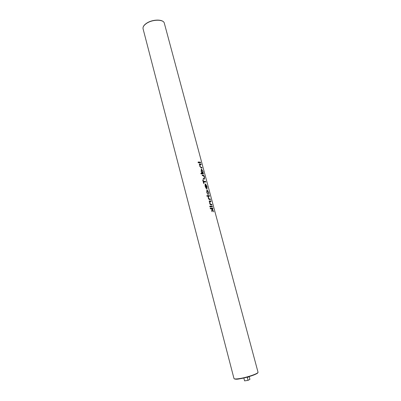 <?xml version="1.0" encoding="UTF-8"?>
<svg xmlns="http://www.w3.org/2000/svg" width="401" height="401" viewBox="0 0 401 401"><rect width="100%" height="100%" fill="white"/><g stroke="black" fill="none" stroke-linecap="round" stroke-linejoin="round"><path stroke-width="0.6" d="M249.216 376.584L247.297 377.501L248.049 380.343L244.59 380.885L243.833 377.993M212.219 208.685L212.926 208.655L212.771 208.069L210.465 208.139L210.625 208.731L211.918 208.69L212.109 211.763L212.199 209.172L213.793 211.893L212.214 208.68L212.926 208.655M212.194 209.212L213.793 211.893M210.465 208.139L210.189 208.244L210.345 208.836L211.893 208.7L211.738 210.826L212.109 211.763M210.62 206.199L210.67 206.831L212.415 206.746L212.259 206.159L210.62 206.199L210.776 206.791L212.415 206.746M210.009 206.034L209.713 206.62L210.335 206.996L210.049 206.019L210.335 206.996M210.4 201.538L211.016 201.518L210.856 200.931L209.217 200.951L209.668 201.538L209.808 203.272C210.064 204.325 210.495 204.886 211.096 204.956L211.928 204.936L211.773 204.35L210.62 204.335L209.989 203.192L210.004 201.618L211.016 201.518M209.217 200.951L209.267 201.583L209.613 201.558L209.698 203.312C209.974 204.36 210.43 204.911 211.071 204.961L211.928 204.936M208.625 196.214L209.578 196.164L209.422 195.583L207.111 195.578L207.267 196.164L208.244 196.164L208.365 197.888C208.625 198.936 209.051 199.498 209.653 199.578L210.49 199.568L210.335 198.986L209.172 198.931L208.54 197.773L208.565 196.249L209.578 196.164M207.111 195.578L206.831 195.688L206.991 196.274L208.189 196.184L208.254 197.929C208.53 198.971 208.991 199.523 209.633 199.583L210.49 199.568M206.921 189.673L206.761 192.335L207.783 194.48L207.061 192.254L207.086 190.249L208.365 192.269L208.776 194.465L208.56 192.259L206.921 189.673L206.871 192.29L207.838 194.46M207.071 190.254L208.309 192.295L208.776 194.465M206.71 186.335L207.096 188.61L206.986 186.385L205.492 183.949L205.086 184.48L205.277 186.33L206.114 188.254L206.826 188.786L205.688 184.53L206.766 186.315L207.127 188.595M205.372 183.969L205.026 184.505L205.167 186.375L206.054 188.28L206.806 188.791M203.768 181.994L205.703 182.034L205.613 181.372L203.583 181.297L202.976 179.889L203.893 183.322L203.753 181.929L205.783 181.999M202.976 179.889L202.721 179.994L203.638 183.427L204.129 183.332M203.217 178.515L203.267 179.137L204.45 179.092L204.515 177.157C204.254 175.974 203.778 175.282 203.081 175.092L202.289 175.052L202.44 175.628L203.623 175.773L204.31 177.152L204.36 178.475L203.217 178.515L203.367 179.092L204.45 179.092M202.289 175.052L202.34 175.673L203.593 175.783L204.254 177.172L204.36 178.475M201.127 173.187L200.851 173.302L201.006 173.879L203.608 173.894L203.172 173.302L202.986 171.453L201.482 169.016L201.272 171.367L202.119 173.242L201.127 173.187L201.282 173.763L203.608 173.894M201.352 169.037L201.167 171.412L201.994 173.177M200.134 164.631L201.132 164.646L200.976 164.074L199.317 163.944L199.768 164.54L199.893 166.199L201.177 167.919L202.024 167.974L201.868 167.402L200.7 167.282L200.074 166.139L200.109 164.651L201.132 164.646M199.317 163.944L199.367 164.56L199.713 164.565L199.783 166.245L201.157 167.924L202.024 167.974M198.189 161.984L198.104 162.716L200.635 162.796L200.47 162.179L198.189 161.984L198.355 162.605L200.635 162.796M249.206 376.639L249.928 379.361L248.049 380.343M198.104 162.716L198.355 162.605M201.006 173.879L201.282 173.763M202.635 173.272L201.482 171.392L201.543 169.603L202.791 171.468L202.635 173.272M201.533 169.608L202.791 171.468M202.736 171.493L202.761 173.237M203.638 183.427L203.893 183.322M205.688 184.53L206.766 186.315M205.312 185.142L205.497 184.58L206.47 188.199L205.487 186.365L205.312 185.142M205.477 184.605L206.43 188.174M206.991 196.274L207.267 196.164M210.079 201.573L210.425 201.528M209.713 206.62L210.004 206.51M210.345 208.836L210.625 208.731M146.55 23.398C143.869 25.238 142.706 27.047 143.077 28.832C142.711 26.922 143.879 25.057 146.576 23.238C152.53 19.148 163.508 18.982 164.33 23.213C163.673 19.193 152.53 19.238 146.55 23.398M233.983 378.529C234.239 379.09 236.089 379.11 239.537 378.579C247.247 377.416 258.82 373.376 258.013 372.178C257.612 373.256 258.309 372.915 254.254 374.83C249.738 376.574 244.901 377.897 239.733 378.8C236.826 379.441 234.911 379.351 233.983 378.529L143.077 28.832M239.708 378.8C236.575 379.281 234.801 379.291 234.369 378.825M257.828 372.629C258.084 373.907 247.061 377.692 239.758 378.795M146.656 23.238C152.119 20.165 157.192 19.378 161.874 20.877M164.33 23.213L258.013 372.178"/></g></svg>
